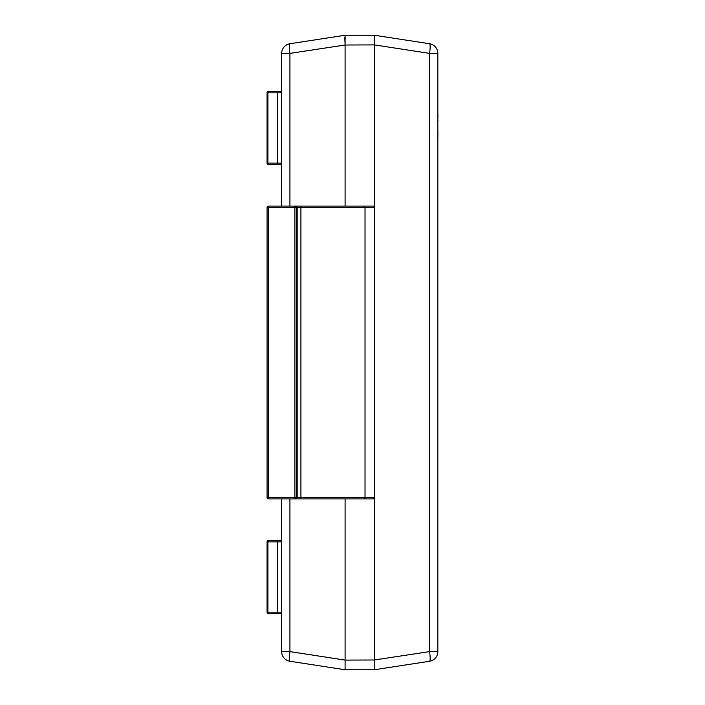 <?xml version="1.0" encoding="UTF-8"?>
<svg xmlns="http://www.w3.org/2000/svg" width="705" height="705" viewBox="0 0 705 705"><rect width="100%" height="100%" fill="white"/><g stroke="black" fill="none" stroke-linecap="round" stroke-linejoin="round"><path stroke-width="1.06" d="M289.931 498.92L289.931 651.614L281.648 651.614L281.648 498.92M281.648 206.08L281.648 53.386A9.764 9.764 0 0 1 289.931 43.736L345.098 35.25L374.39 35.25L429.556 43.736A9.764 1.472 98.7 0 1 429.556 53.386L374.39 44.9L345.098 45.014L345.098 206.08M374.381 659.986L429.556 651.614L429.556 53.386L437.831 53.386A9.764 9.764 0 0 0 429.556 43.736A9.764 9.764 0 0 1 437.831 53.386L437.831 651.614A9.764 9.764 0 0 1 429.556 661.264L374.39 669.75L345.098 669.75L289.931 661.264A9.764 9.764 0 0 1 281.648 651.614A9.764 9.764 0 0 0 289.931 661.264A9.764 1.472 98.7 0 1 289.931 651.614L345.098 660.1L374.381 659.986L374.381 45.014M345.098 498.92L345.098 659.986M345.098 35.25L345.098 44.9L344.798 37.568M345.098 45.014L289.931 53.386L289.931 206.08M345.098 669.75L345.098 660.1M374.381 669.75L374.39 660.1M374.39 35.25L374.39 44.9L374.681 37.568M289.931 43.736A9.764 1.472 81.3 0 0 289.931 53.386L281.648 53.386A9.764 9.764 0 0 1 289.931 43.736M437.831 651.614L429.556 651.614A9.764 1.472 81.3 0 1 429.556 661.264M267.072 541.872A1.463 1.463 0 0 1 268.535 540.409L281.648 540.409L268.535 540.409A1.463 1.463 90 0 0 267.072 541.872L267.072 612.16L267.072 541.872L267.909 541.872L267.909 612.16L281.648 612.16M269.372 613.623L281.648 613.623L269.372 613.623A1.463 1.463 -90 0 1 267.909 612.16L267.072 612.16A1.463 1.463 0 0 0 268.535 613.623A1.463 1.463 -90 0 1 267.072 612.16M267.072 497.457A1.463 1.463 0 0 0 268.535 498.92L268.482 497.457L267.072 497.457L267.072 207.543L268.482 207.543L268.535 206.08L372.919 206.08A1.463 1.463 0 0 1 374.381 207.543L365.023 207.543L365.023 497.457L374.381 497.457A1.463 1.463 0 0 1 372.919 498.92L268.535 498.92M363.842 206.08A1.463 1.181 -90 0 1 365.023 207.543L268.482 207.543L268.482 497.457L296.338 497.457A1.463 1.463 -90 0 1 294.875 498.92L294.875 206.08A1.463 1.463 -90 0 1 296.338 207.543L296.338 497.457L365.023 497.457A1.463 1.181 -90 0 1 363.842 498.92M267.072 92.84A1.463 1.463 0 0 1 268.535 91.377L281.648 91.377L268.535 91.377A1.463 1.463 90 0 0 267.072 92.84L267.072 163.128L267.072 92.84L267.909 92.84L267.909 163.128L281.648 163.128M269.372 164.591L281.648 164.591L269.372 164.591A1.463 1.463 -90 0 1 267.909 163.128L267.072 163.128A1.463 1.463 0 0 0 268.535 164.591A1.463 1.463 -90 0 1 267.072 163.128M437.928 132.011L437.831 136.752M437.928 136.752L437.831 138.295M437.831 131.518L437.831 122.6M437.831 86.944L437.831 113.813M437.928 114.087L437.831 120.22M437.928 120.22L437.831 121.595M437.831 75.567L437.831 86.283M437.831 148.05L437.831 202.079M281.648 541.872L277.241 541.872L277.241 612.16A1.463 1.181 -90 0 0 278.422 613.623M278.422 540.409A1.463 1.181 90 0 0 277.241 541.872L267.909 541.872A1.463 1.463 90 0 1 269.372 540.409M295.712 206.08A1.463 1.463 -90 0 1 297.175 207.543L297.175 497.457A1.463 1.463 -90 0 1 295.712 498.92M299.731 206.08A1.463 1.181 -90 0 1 300.912 207.543L300.912 497.457A1.463 1.181 -90 0 1 299.731 498.92M374.381 207.543A1.463 1.463 0 0 0 372.919 206.08M372.919 498.92A1.463 1.463 0 0 0 374.381 497.457M268.535 206.08A1.463 1.463 -90 0 0 267.072 207.543A1.463 1.463 0 0 1 268.535 206.08M281.648 92.84L277.241 92.84L277.241 163.128A1.463 1.181 -90 0 0 278.422 164.591M278.422 91.377A1.463 1.181 90 0 0 277.241 92.84L267.909 92.84A1.463 1.463 90 0 1 269.372 91.377"/></g></svg>
